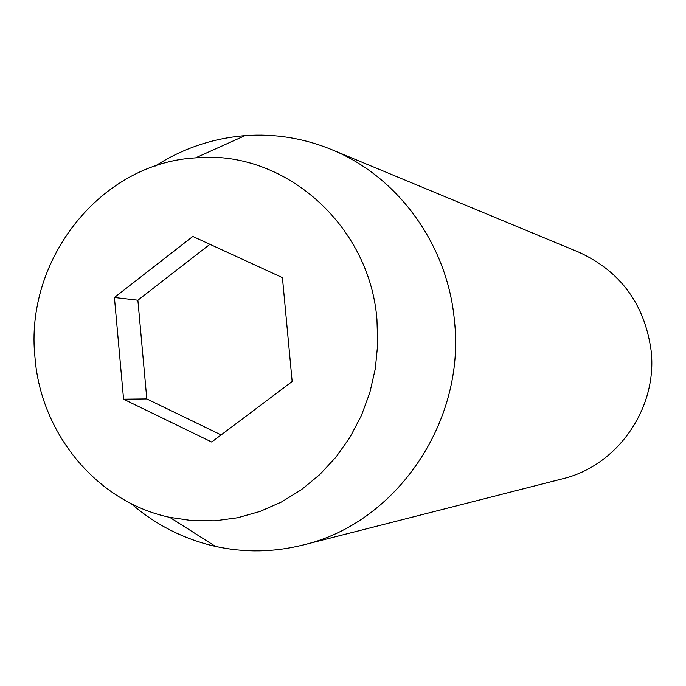 <?xml version="1.0" encoding="UTF-8"?>
<svg xmlns="http://www.w3.org/2000/svg" width="686" height="686" viewBox="0 0 686 686"><rect width="100%" height="100%" fill="white"/><g stroke="black" fill="none" stroke-linecap="round" stroke-linejoin="round"><path stroke-width="1.03" d="M303.041 545.018L562.417 478.837C617.486 465.845 657.874 408.007 651.083 350.366C644.54 303.984 620.418 271.244 578.71 252.148L331.475 149.548C397.769 176.379 447.564 244.448 454.406 320.388C465.948 421.77 396.131 523.307 303.041 545.018C273.74 552.333 244.55 552.796 215.464 546.408C183.865 539.17 155.722 524.876 131.06 503.55M35.003 357.672C24.353 259.968 100.465 163.019 195.57 157.874C283.138 149.308 369.548 224.065 376.948 319.53L377.712 344.166L375.319 368.716L369.814 392.726L361.308 415.733L349.963 437.316L335.994 457.073L319.693 474.652L301.36 489.744L281.346 502.075L260.02 511.447L237.793 517.724L215.07 520.803L192.251 520.665L169.734 517.338C97.223 502.143 40.903 434.024 35.003 357.672M155.319 165.995C182.785 148.408 212.677 138.298 244.996 135.648C274.692 133.478 303.512 138.118 331.475 149.548M282.435 277.641L192.826 236.447L114.425 297.501L123.574 399.209L211.691 442.024L292.159 381.527L282.435 277.641M209.925 244.31L137.877 300.219L146.813 398.935L221.124 434.933M146.813 398.935L123.574 399.209M137.877 300.219L114.425 297.501M195.57 157.874L244.996 135.648M169.734 517.338L215.464 546.408"/></g></svg>

